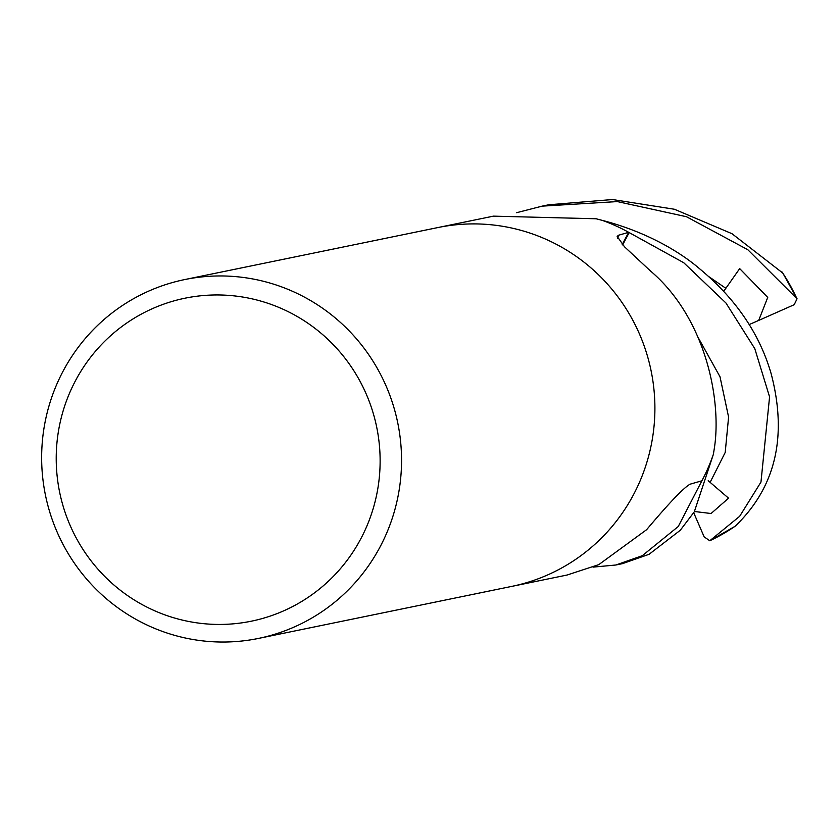 <?xml version="1.0" encoding="UTF-8"?>
<svg xmlns="http://www.w3.org/2000/svg" width="839" height="839" viewBox="0 0 839 839"><rect width="100%" height="100%" fill="white"/><g stroke="black" fill="none" stroke-linecap="round" stroke-linejoin="round"><path stroke-width="1.26" d="M512.535 586.23L567.133 575.019L598.794 564.626L646.607 529.703C669.197 502.907 683.67 487.753 690.036 484.208L701.907 480.778A183.185 179.819 78.4 0 0 713.37 454.35L714.23 448.97C722.012 401.388 706.249 318.254 650.393 270.903L624.52 246.802L617.147 236.388L618.521 235.245L628.684 232.319L622.223 244.474M438.807 227.369L493.405 216.147L596.162 218.769L602.612 220.458A183.185 179.819 78.4 0 1 628.684 232.319M149.782 290.63A183.185 179.819 78.4 0 1 184.727 279.565A183.185 179.819 78.4 0 1 393.061 404.713A183.185 179.819 78.4 0 1 293.409 627.362A183.185 179.819 78.4 0 1 258.454 638.427A183.185 179.819 78.4 0 1 50.13 513.279A183.185 179.819 78.4 0 1 149.782 290.63M184.727 279.565L438.094 227.516A183.185 179.819 78.4 0 1 646.418 352.663A183.185 179.819 78.4 0 1 546.766 575.313A183.185 179.819 78.4 0 1 511.811 586.377L258.454 638.427M153.537 308.165A164.863 161.833 78.4 0 1 366.674 395.064A164.863 161.833 78.4 0 1 282.806 611.232A164.863 161.833 78.4 0 1 69.668 524.333A164.863 161.833 78.4 0 1 153.537 308.165M615.857 565.004L622.517 563.64L649.082 554.296L680.272 530.279L694.314 511.78L713.433 454.151A183.175 179.819 78.4 0 1 701.645 481.261L678.248 526.514L642.296 555.691L615.857 565.004L593.037 567.122M516.614 212.697L542.13 206.142L617.294 201.58L686.449 216.714L747.832 249.739L797.05 298.768L794.229 304.683L757.418 320.991L758.844 320.037L767.737 297.405L739.683 268.606L723.711 291.343M782.703 272.99L731.986 233.703L674.441 209.257L612.501 199.535L548.779 204.768M734.933 526.368L735.3 526.116C775.593 487.291 787.559 436.563 771.209 373.921C759.683 333.828 735.761 298.736 699.453 268.627C693.769 263.761 661.017 235.675 602.423 220.395L602.392 220.405A183.175 179.819 78.4 0 1 629.166 232.581L683.764 262.743L725.945 302.994L754.785 348.625L769.573 396.878L760.973 482.058L739.673 516.3L709.784 540.756L704.162 536.876L693.706 512.744M622.653 244.925L629.166 232.581M694.493 511.496L711.063 513.52L728.567 498.177L708.189 480.705M757.418 320.991L749.227 324.546M617.504 238.486A3086.765 1041.23 -36.2 0 1 618.521 235.245M782.042 272.004A183.185 179.819 78.4 0 1 796.547 297.918M725.85 288.301L708.661 276.534M710.109 482.383L725.2 452.473L728.588 417.067L720.009 376.774L698.772 338.62M735.3 526.116A183.185 179.819 78.4 0 1 709.93 540.683M542.13 206.142L548.79 204.768M797.05 298.768L782.556 272.602M735.1 526.273L709.784 540.756"/></g></svg>
